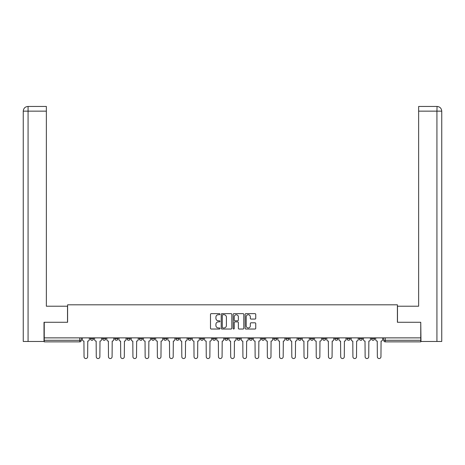 <?xml version="1.0" encoding="UTF-8"?>
<svg xmlns="http://www.w3.org/2000/svg" width="465" height="465" viewBox="0 0 465 465"><rect width="100%" height="100%" fill="white"/><g stroke="black" fill="none" stroke-linecap="round" stroke-linejoin="round"><path stroke-width="0.7" d="M219.968 314.189A0.541 0.541 0 0 0 219.428 313.648L211.255 313.648A0.767 0.767 0 0 0 210.488 314.416L210.488 328.261A0.767 0.767 0 0 0 211.255 329.028L219.428 329.028A0.541 0.541 0 0 0 219.968 328.493A0.541 0.541 0 0 0 219.428 327.953L218.37 327.953A2.459 2.459 0 0 1 215.911 325.494L215.911 324.338A2.459 2.459 0 0 1 218.37 321.879L219.428 321.879A0.541 0.541 0 0 0 219.968 321.338A0.541 0.541 0 0 0 219.428 320.803L218.37 320.803A2.459 2.459 0 0 1 215.911 318.339L215.911 317.188A2.459 2.459 0 0 1 218.37 314.724L219.428 314.724A0.541 0.541 0 0 0 219.968 314.189M334.812 338.729L334.812 337.869L334.812 338.729A1.569 1.569 0 0 0 336.381 340.299A1.569 1.569 0 0 1 334.812 338.729L337.95 338.729A1.569 1.569 0 0 1 336.381 340.299A1.569 1.569 0 0 0 337.95 338.729L337.95 337.869L337.95 338.729M224.822 337.869L224.822 338.729L227.955 338.729A1.569 1.569 0 0 1 226.391 340.299A1.569 1.569 0 0 1 224.822 338.729L224.822 337.869M188.156 337.869L188.156 338.729L191.295 338.729A1.569 1.569 0 0 1 189.726 340.299A1.569 1.569 0 0 1 188.156 338.729L188.156 337.869M163.715 337.869L163.715 338.729L166.848 338.729A1.569 1.569 0 0 1 165.284 340.299A1.569 1.569 0 0 1 163.715 338.729L163.715 337.869M151.497 337.869L151.497 338.729L154.63 338.729A1.569 1.569 0 0 1 153.061 340.299A1.569 1.569 0 0 1 151.497 338.729L151.497 337.869M127.05 337.869L127.05 338.729L130.188 338.729A1.569 1.569 0 0 1 128.619 340.299A1.569 1.569 0 0 1 127.05 338.729L127.05 337.869M254.971 319.071A0.767 0.767 0 0 0 255.744 318.304L255.744 314.416A0.767 0.767 0 0 0 254.971 313.648L245.898 313.648A0.767 0.767 0 0 0 245.131 314.416L245.131 328.261A0.767 0.767 0 0 0 245.898 329.028L254.971 329.028A0.767 0.767 0 0 0 255.744 328.261L255.744 323.57A0.767 0.767 0 0 0 254.971 322.803L251.088 322.803A0.767 0.767 0 0 0 250.321 323.57L250.321 325.895A2.058 2.058 0 0 1 248.264 327.953A2.058 2.058 0 0 1 246.206 325.895L246.206 316.781A2.058 2.058 0 0 1 248.264 314.724A2.058 2.058 0 0 1 250.321 316.781L250.321 318.304A0.767 0.767 0 0 0 251.088 319.071L254.971 319.071M28.069 341.473L23.25 341.473L23.25 111.147C23.529 108.293 25.098 106.729 27.947 106.45L46.361 106.45L46.361 111.147L28.069 111.147L28.069 341.473L44.012 341.473L44.012 322.28L67.594 322.28L67.594 304.808L397.406 304.808L397.406 322.28L420.755 322.28L420.755 337.869L44.245 337.869L44.245 340.299L81.299 340.299L81.299 337.869L81.299 340.299A1.569 1.569 0 0 1 79.736 341.862L44.245 341.862L44.245 340.299M44.245 322.28L44.245 337.869M231.826 314.416A0.767 0.767 0 0 0 231.059 313.648L221.985 313.648A0.767 0.767 0 0 0 221.218 314.416L221.218 328.261A0.767 0.767 0 0 0 221.985 329.028L231.059 329.028A0.767 0.767 0 0 0 231.826 328.261L231.826 314.416M233.942 313.648L243.015 313.648A0.767 0.767 0 0 1 243.782 314.416L243.782 328.261A0.767 0.767 0 0 1 243.015 329.028L239.132 329.028A0.767 0.767 0 0 1 238.365 328.261L238.365 322.646A0.767 0.767 0 0 0 237.592 321.879L235.017 321.879A0.767 0.767 0 0 0 234.25 322.646L234.25 328.493A0.541 0.541 0 0 1 233.709 329.028A0.541 0.541 0 0 1 233.174 328.493L233.174 314.416A0.767 0.767 0 0 1 233.942 313.648M383.701 337.869L383.701 340.299L420.755 340.299L420.755 341.862L385.264 341.862A1.569 1.569 0 0 1 383.701 340.299M420.755 337.869L420.755 340.299M371.477 337.869L371.477 338.729L374.61 338.729L374.61 337.869L374.61 338.729A1.569 1.569 0 0 1 373.046 340.299A1.569 1.569 0 0 1 371.477 338.729A1.569 1.569 0 0 0 373.046 340.299M362.392 337.869L362.392 338.729A1.569 1.569 0 0 1 360.823 340.299A1.569 1.569 0 0 1 359.259 338.729L362.392 338.729M359.259 337.869L359.259 338.729M347.035 337.869L347.035 338.729L350.168 338.729L350.168 337.869L350.168 338.729A1.569 1.569 0 0 1 348.605 340.299A1.569 1.569 0 0 1 347.035 338.729A1.569 1.569 0 0 0 348.605 340.299M322.594 337.869L322.594 338.729L325.727 338.729L325.727 337.869L325.727 338.729A1.569 1.569 0 0 1 324.157 340.299A1.569 1.569 0 0 1 322.594 338.729A1.569 1.569 0 0 0 324.157 340.299M313.503 338.729L313.503 337.869L313.503 338.729A1.569 1.569 0 0 1 311.939 340.299A1.569 1.569 0 0 1 310.37 338.729L313.503 338.729A1.569 1.569 0 0 1 311.939 340.299M310.37 337.869L310.37 338.729M301.285 337.869L301.285 338.729A1.569 1.569 0 0 1 299.716 340.299A1.569 1.569 0 0 1 298.152 338.729L301.285 338.729A1.569 1.569 0 0 1 299.716 340.299M298.152 337.869L298.152 338.729M289.061 337.869L289.061 338.729A1.569 1.569 0 0 1 287.498 340.299A1.569 1.569 0 0 1 285.929 338.729L289.061 338.729M285.929 337.869L285.929 338.729M276.844 337.869L276.844 338.729A1.569 1.569 0 0 1 275.274 340.299A1.569 1.569 0 0 1 273.705 338.729L276.844 338.729M273.705 337.869L273.705 338.729M264.62 337.869L264.62 338.729A1.569 1.569 0 0 1 263.05 340.299A1.569 1.569 0 0 1 261.487 338.729L264.62 338.729M261.487 337.869L261.487 338.729M252.396 337.869L252.396 338.729A1.569 1.569 0 0 1 250.833 340.299A1.569 1.569 0 0 1 249.263 338.729A1.569 1.569 0 0 0 250.833 340.299M249.263 337.869L249.263 338.729L252.396 338.729M240.178 337.869L240.178 338.729A1.569 1.569 0 0 1 238.609 340.299A1.569 1.569 0 0 1 237.045 338.729A1.569 1.569 0 0 0 238.609 340.299M237.045 337.869L237.045 338.729L240.178 338.729M227.955 337.869L227.955 338.729A1.569 1.569 0 0 1 226.391 340.299M215.737 337.869L215.737 338.729A1.569 1.569 0 0 1 214.167 340.299A1.569 1.569 0 0 1 212.604 338.729L215.737 338.729M212.604 337.869L212.604 338.729M203.513 337.869L203.513 338.729A1.569 1.569 0 0 1 201.95 340.299A1.569 1.569 0 0 1 200.38 338.729L203.513 338.729L203.513 337.869M200.38 337.869L200.38 338.729M191.295 337.869L191.295 338.729M179.072 337.869L179.072 338.729A1.569 1.569 0 0 1 177.502 340.299A1.569 1.569 0 0 1 175.939 338.729L179.072 338.729L179.072 337.869M175.939 337.869L175.939 338.729M166.848 337.869L166.848 338.729L166.848 337.869M154.63 338.729L154.63 337.869L154.63 338.729A1.569 1.569 0 0 1 153.061 340.299M142.406 337.869L142.406 338.729A1.569 1.569 0 0 1 140.843 340.299A1.569 1.569 0 0 1 139.273 338.729A1.569 1.569 0 0 0 140.843 340.299A1.569 1.569 0 0 0 142.406 338.729L142.406 337.869M139.273 337.869L139.273 338.729L142.406 338.729M130.188 337.869L130.188 338.729M117.965 337.869L117.965 338.729A1.569 1.569 0 0 1 116.395 340.299A1.569 1.569 0 0 1 114.832 338.729A1.569 1.569 0 0 0 116.395 340.299A1.569 1.569 0 0 0 117.965 338.729L114.832 338.729L114.832 337.869M102.608 337.869L102.608 338.729L105.741 338.729L105.741 337.869L105.741 338.729A1.569 1.569 0 0 1 104.177 340.299A1.569 1.569 0 0 1 102.608 338.729A1.569 1.569 0 0 0 104.177 340.299M90.39 337.869L90.39 338.729L93.523 338.729L93.523 337.869L93.523 338.729A1.569 1.569 0 0 1 91.954 340.299A1.569 1.569 0 0 1 90.39 338.729A1.569 1.569 0 0 0 91.954 340.299M79.736 337.869L79.736 341.862A1.569 1.569 0 0 0 81.299 340.299M222.828 314.724A0.541 0.541 0 0 0 222.293 315.264L222.293 327.412A0.541 0.541 0 0 0 222.828 327.953L223.944 327.953A2.459 2.459 0 0 0 226.409 325.494L226.409 317.188A2.459 2.459 0 0 0 223.944 314.724L222.828 314.724M238.365 316.822A2.058 2.058 0 0 0 236.307 314.764A2.058 2.058 0 0 0 234.25 316.822L234.25 320.03A0.767 0.767 0 0 0 235.017 320.803L237.592 320.803A0.767 0.767 0 0 0 238.365 320.03L238.365 316.822M82.357 337.869L82.357 339.514A1.569 1.569 0 0 0 83.927 341.083L84.043 356.748A1.802 1.802 0 0 0 85.845 358.55A1.802 1.802 0 0 0 87.647 356.748L87.763 341.083A1.569 1.569 0 0 0 89.332 339.514L89.332 337.869M94.581 337.869L94.581 339.514A1.569 1.569 0 0 0 96.145 341.083L96.267 356.748A1.802 1.802 0 0 0 98.069 358.55A1.802 1.802 0 0 0 99.87 356.748L99.987 341.083A1.569 1.569 0 0 0 101.55 339.514L101.55 337.869M106.799 337.869L106.799 339.514A1.569 1.569 0 0 0 108.368 341.083L108.484 356.748A1.802 1.802 0 0 0 110.286 358.55A1.802 1.802 0 0 0 112.088 356.748L112.205 341.083A1.569 1.569 0 0 0 113.774 339.514L113.774 337.869M67.512 322.28L67.512 306.22L46.361 306.22L46.361 111.147M27.952 106.45C25.093 106.729 23.523 108.299 23.25 111.147L23.25 294.467L23.25 111.147L28.069 111.147L28.069 106.45L46.361 106.45M397.488 322.28L397.488 306.22L418.64 306.22L418.64 106.45L437.042 106.45L436.931 111.147L418.64 111.147M441.75 294.467L441.75 111.147L441.75 341.473L420.988 341.473L420.755 322.28M436.931 341.473L436.931 111.147L441.75 111.147C441.471 108.293 439.902 106.729 437.053 106.45M119.023 337.869L119.023 339.514A1.569 1.569 0 0 0 120.592 341.083L120.708 356.748A1.802 1.802 0 0 0 122.51 358.55A1.802 1.802 0 0 0 124.312 356.748L124.428 341.083A1.569 1.569 0 0 0 125.998 339.514L125.998 337.869M131.246 337.869L131.246 339.514A1.569 1.569 0 0 0 132.81 341.083L132.926 356.748A1.802 1.802 0 0 0 134.728 358.55A1.802 1.802 0 0 0 136.53 356.748L136.652 341.083A1.569 1.569 0 0 0 138.215 339.514L138.215 337.869M143.464 337.869L143.464 339.514A1.569 1.569 0 0 0 145.034 341.083L145.15 356.748A1.802 1.802 0 0 0 146.952 358.55A1.802 1.802 0 0 0 148.754 356.748L148.87 341.083A1.569 1.569 0 0 0 150.439 339.514L150.439 337.869M155.688 337.869L155.688 339.514A1.569 1.569 0 0 0 157.251 341.083L157.373 356.748A1.802 1.802 0 0 0 159.175 358.55A1.802 1.802 0 0 0 160.971 356.748L161.093 341.083A1.569 1.569 0 0 0 162.657 339.514L162.657 337.869M167.906 337.869L167.906 339.514A1.569 1.569 0 0 0 169.475 341.083L169.591 356.748A1.802 1.802 0 0 0 171.393 358.55A1.802 1.802 0 0 0 173.195 356.748L173.311 341.083A1.569 1.569 0 0 0 174.881 339.514L174.881 337.869M180.129 337.869L180.129 339.514A1.569 1.569 0 0 0 181.693 341.083L181.815 356.748A1.802 1.802 0 0 0 183.617 358.55A1.802 1.802 0 0 0 185.419 356.748L185.535 341.083A1.569 1.569 0 0 0 187.099 339.514L187.099 337.869M192.347 337.869L192.347 339.514A1.569 1.569 0 0 0 193.917 341.083L194.033 356.748A1.802 1.802 0 0 0 195.835 358.55A1.802 1.802 0 0 0 197.637 356.748L197.753 341.083A1.569 1.569 0 0 0 199.322 339.514L199.322 337.869M204.571 337.869L204.571 339.514A1.569 1.569 0 0 0 206.14 341.083L206.257 356.748A1.802 1.802 0 0 0 208.058 358.55A1.802 1.802 0 0 0 209.86 356.748L209.977 341.083A1.569 1.569 0 0 0 211.546 339.514L211.546 337.869M216.795 337.869L216.795 339.514A1.569 1.569 0 0 0 218.358 341.083L218.474 356.748A1.802 1.802 0 0 0 220.276 358.55A1.802 1.802 0 0 0 222.078 356.748L222.2 341.083A1.569 1.569 0 0 0 223.764 339.514L223.764 337.869M229.013 337.869L229.013 339.514A1.569 1.569 0 0 0 230.582 341.083L230.698 356.748A1.802 1.802 0 0 0 232.5 358.55A1.802 1.802 0 0 0 234.302 356.748L234.418 341.083A1.569 1.569 0 0 0 235.988 339.514L235.988 337.869M241.236 337.869L241.236 339.514A1.569 1.569 0 0 0 242.8 341.083L242.922 356.748A1.802 1.802 0 0 0 244.724 358.55A1.802 1.802 0 0 0 246.526 356.748L246.642 341.083A1.569 1.569 0 0 0 248.205 339.514L248.205 337.869M253.454 337.869L253.454 339.514A1.569 1.569 0 0 0 255.023 341.083L255.14 356.748A1.802 1.802 0 0 0 256.942 358.55A1.802 1.802 0 0 0 258.743 356.748L258.86 341.083A1.569 1.569 0 0 0 260.429 339.514L260.429 337.869M265.678 337.869L265.678 339.514A1.569 1.569 0 0 0 267.247 341.083L267.363 356.748A1.802 1.802 0 0 0 269.165 358.55A1.802 1.802 0 0 0 270.967 356.748L271.083 341.083A1.569 1.569 0 0 0 272.653 339.514L272.653 337.869M277.901 337.869L277.901 339.514A1.569 1.569 0 0 0 279.465 341.083L279.581 356.748A1.802 1.802 0 0 0 281.383 358.55A1.802 1.802 0 0 0 283.185 356.748L283.307 341.083A1.569 1.569 0 0 0 284.871 339.514L284.871 337.869M290.119 337.869L290.119 339.514A1.569 1.569 0 0 0 291.689 341.083L291.805 356.748A1.802 1.802 0 0 0 293.607 358.55A1.802 1.802 0 0 0 295.409 356.748L295.525 341.083A1.569 1.569 0 0 0 297.094 339.514L297.094 337.869M302.343 337.869L302.343 339.514A1.569 1.569 0 0 0 303.907 341.083L304.029 356.748A1.802 1.802 0 0 0 305.825 358.55A1.802 1.802 0 0 0 307.627 356.748L307.749 341.083A1.569 1.569 0 0 0 309.312 339.514L309.312 337.869M314.561 337.869L314.561 339.514A1.569 1.569 0 0 0 316.13 341.083L316.247 356.748A1.802 1.802 0 0 0 318.048 358.55A1.802 1.802 0 0 0 319.85 356.748L319.967 341.083A1.569 1.569 0 0 0 321.536 339.514L321.536 337.869M326.785 337.869L326.785 339.514A1.569 1.569 0 0 0 328.348 341.083L328.47 356.748A1.802 1.802 0 0 0 330.272 358.55A1.802 1.802 0 0 0 332.074 356.748L332.19 341.083A1.569 1.569 0 0 0 333.754 339.514L333.754 337.869M339.002 337.869L339.002 339.514A1.569 1.569 0 0 0 340.572 341.083L340.688 356.748A1.802 1.802 0 0 0 342.49 358.55A1.802 1.802 0 0 0 344.292 356.748L344.408 341.083A1.569 1.569 0 0 0 345.977 339.514L345.977 337.869M351.226 337.869L351.226 339.514A1.569 1.569 0 0 0 352.796 341.083L352.912 356.748A1.802 1.802 0 0 0 354.714 358.55A1.802 1.802 0 0 0 356.516 356.748L356.632 341.083A1.569 1.569 0 0 0 358.201 339.514L358.201 337.869M363.45 337.869L363.45 339.514A1.569 1.569 0 0 0 365.013 341.083L365.13 356.748A1.802 1.802 0 0 0 366.932 358.55A1.802 1.802 0 0 0 368.733 356.748L368.855 341.083A1.569 1.569 0 0 0 370.419 339.514L370.419 337.869M375.668 337.869L375.668 339.514A1.569 1.569 0 0 0 377.237 341.083L377.353 356.748A1.802 1.802 0 0 0 379.155 358.55A1.802 1.802 0 0 0 380.957 356.748L381.073 341.083A1.569 1.569 0 0 0 382.643 339.514L382.643 337.869M385.264 337.869L385.264 341.862M23.25 111.147L23.25 294.467"/></g></svg>
